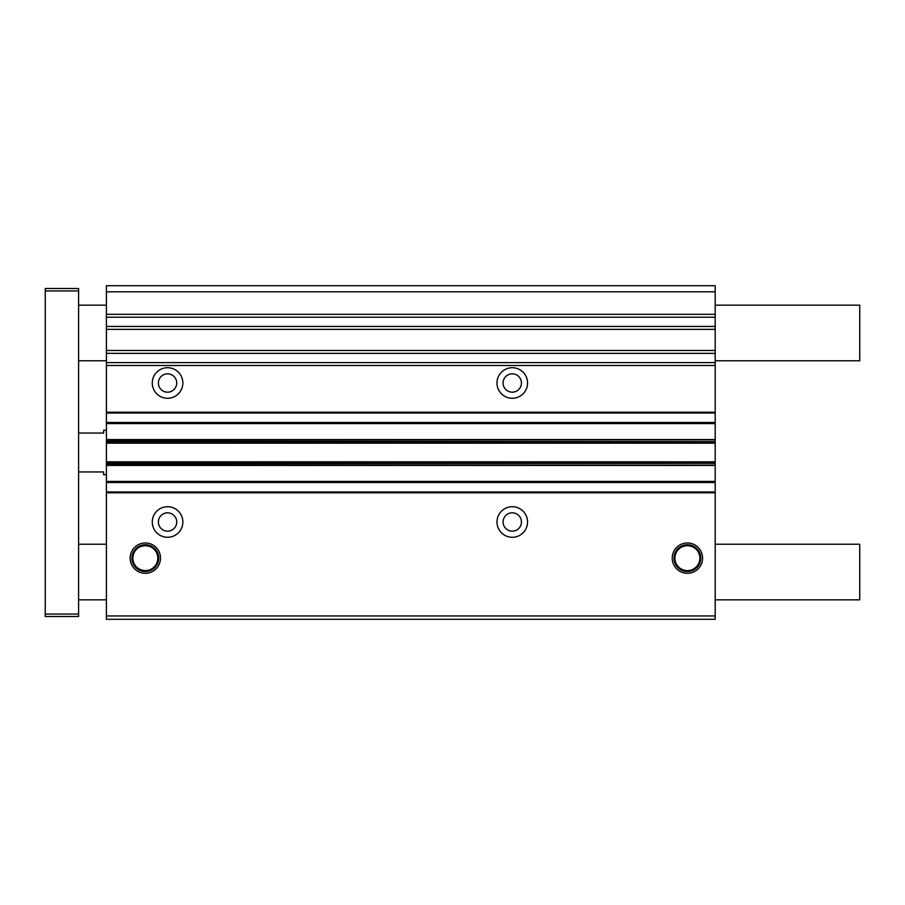 <?xml version="1.0" encoding="UTF-8"?>
<svg xmlns="http://www.w3.org/2000/svg" width="905" height="905" viewBox="0 0 905 905"><rect width="100%" height="100%" fill="white"/><g stroke="black" fill="none" stroke-linecap="round" stroke-linejoin="round"><path stroke-width="1.36" d="M512.264 512.818A9.174 9.174 0 0 0 503.09 521.993A9.174 9.174 0 0 0 512.264 531.167A9.174 9.174 0 0 0 521.438 521.993A9.174 9.174 0 0 0 512.264 512.818M512.264 373.833A9.174 9.174 0 0 0 503.09 383.007A9.174 9.174 0 0 0 512.264 392.182A9.174 9.174 0 0 0 521.438 383.007A9.174 9.174 0 0 0 512.264 373.833M512.264 367.713A15.295 15.295 0 0 0 496.981 383.007A15.295 15.295 0 0 0 512.264 398.291A15.295 15.295 0 0 0 527.558 383.007A15.295 15.295 0 0 0 512.264 367.713M512.264 506.71A15.295 15.295 0 0 0 496.981 521.993A15.295 15.295 0 0 0 512.264 537.287A15.295 15.295 0 0 0 527.558 521.993A15.295 15.295 0 0 0 512.264 506.71M167.561 537.287A15.295 15.295 0 0 1 152.278 521.993A15.295 15.295 0 0 1 167.561 506.71A15.295 15.295 0 0 1 182.855 521.993A15.295 15.295 0 0 1 167.561 537.287M145.32 573.295A15.159 15.159 0 0 1 130.162 558.136A15.159 15.159 0 0 1 145.32 542.966A15.159 15.159 0 0 1 160.49 558.136A15.159 15.159 0 0 1 145.32 573.295M687.404 573.295A15.159 15.159 0 0 1 672.234 558.136A15.159 15.159 0 0 1 687.404 542.966A15.159 15.159 0 0 1 702.563 558.136A15.159 15.159 0 0 1 687.404 573.295M167.561 398.291A15.295 15.295 0 0 1 152.278 383.007A15.295 15.295 0 0 1 167.561 367.713A15.295 15.295 0 0 1 182.855 383.007A15.295 15.295 0 0 1 167.561 398.291M695.753 548.6C694.497 547.208 691.714 546.213 687.404 545.602C683.083 546.213 680.3 547.208 679.044 548.6C680.085 547.061 682.868 545.964 687.404 545.319C691.929 545.964 694.712 547.061 695.753 548.6M145.32 544.742A13.394 13.394 0 0 0 131.926 558.136A13.394 13.394 0 0 0 145.32 571.53A13.394 13.394 0 0 0 158.726 558.136A13.394 13.394 0 0 0 145.32 544.742M687.404 544.742A13.394 13.394 0 0 0 673.999 558.136A13.394 13.394 0 0 0 687.404 571.53A13.394 13.394 0 0 0 700.798 558.136A13.394 13.394 0 0 0 687.404 544.742M687.404 545.658A12.478 12.478 0 0 0 674.926 558.136A12.478 12.478 0 0 0 687.404 570.614A12.478 12.478 0 0 0 699.87 558.136A12.478 12.478 0 0 0 687.404 545.658M167.561 512.818A9.174 9.174 0 0 0 158.386 521.993A9.174 9.174 0 0 0 167.561 531.167A9.174 9.174 0 0 0 176.735 521.993A9.174 9.174 0 0 0 167.561 512.818M145.32 570.659L140.558 569.879L145.32 570.953L150.094 569.879L145.32 570.659M145.32 545.319L140.558 546.394L145.32 545.613L150.094 546.394L145.32 545.319M145.32 545.658A12.478 12.478 0 0 0 132.854 558.136A12.478 12.478 0 0 0 145.32 570.614A12.478 12.478 0 0 0 157.798 558.136A12.478 12.478 0 0 0 145.32 545.658M167.561 373.833A9.174 9.174 0 0 0 158.386 383.007A9.174 9.174 0 0 0 167.561 392.182A9.174 9.174 0 0 0 176.735 383.007A9.174 9.174 0 0 0 167.561 373.833M106.405 615.954L106.405 619.292L715.199 619.292L715.199 615.954L106.405 615.954L106.405 463.349L715.199 463.349L106.405 463.892M106.405 326.456L715.199 326.456L715.199 285.709L106.405 285.709L106.405 463.349M715.199 615.954L715.199 491.969L106.405 491.969L715.199 491.969L715.199 482.523L106.405 482.523L715.199 482.523L715.199 463.892M715.199 463.349L715.199 441.651L106.405 441.651M106.405 441.108L715.199 441.651M715.199 441.108L715.199 422.477L106.405 422.477L715.199 422.477L715.199 413.031L106.405 413.031L715.199 413.031L715.199 353.369L106.405 353.369M106.405 350.484L715.199 350.484L715.199 353.369M715.199 350.484L715.199 329.352L106.405 329.352M715.199 326.456L715.199 329.352M715.199 291.829L106.405 291.829M715.199 544.233L859.75 544.233L859.75 599.834L715.199 599.834M106.405 544.233L78.611 544.233M106.405 599.834L78.611 599.834M715.199 305.166L859.75 305.166L859.75 360.767L715.199 360.767M106.405 360.767L78.611 360.767M106.405 305.166L78.611 305.166M78.611 614.065L78.611 616.509L45.25 616.509L45.25 614.065L78.611 614.065L78.611 290.935L45.25 290.935L45.25 614.065M45.25 290.935L45.25 288.491L78.611 288.491L78.611 290.935M106.405 430.26L103.623 430.26L103.623 433.043L78.611 433.043M78.611 471.958L103.623 471.958L103.623 474.74L106.405 474.74M715.199 492.806L106.405 492.806M715.199 481.415L106.405 481.415M715.199 465.43L106.405 465.43M715.199 465.159L106.405 465.159M715.199 462.082L106.405 462.082M715.199 461.81L106.405 461.81M715.199 443.19L106.405 443.19M715.199 442.918L106.405 442.918M715.199 439.841L106.405 439.841M715.199 439.57L106.405 439.57M715.199 423.585L106.405 423.585M715.199 412.194L106.405 412.194M715.199 365.496L106.405 365.496M715.199 362.6L106.405 362.6M715.199 317.236L106.405 317.236M715.199 314.34L106.405 314.34"/></g></svg>
